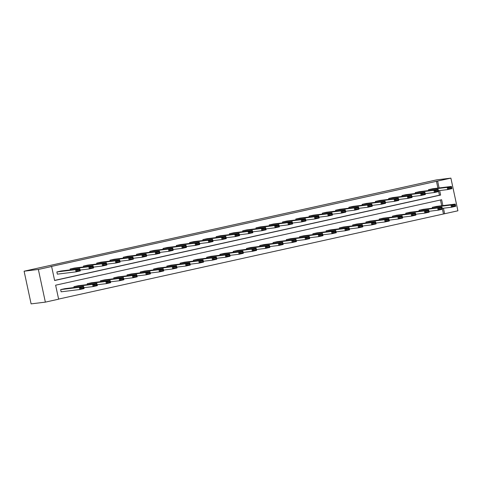 <?xml version="1.0" encoding="UTF-8"?>
<svg xmlns="http://www.w3.org/2000/svg" width="482" height="482" viewBox="0 0 482 482"><rect width="100%" height="100%" fill="white"/><g stroke="black" fill="none" stroke-linecap="round" stroke-linejoin="round"><path stroke-width="0.72" d="M442.886 205.609L441.626 199.741L55.629 285.193L58.629 299.189L45.356 302.13L31.107 303.877L24.1 271.203L436.644 179.87L450.893 178.123L50.435 266.66L51.622 266.516L54.623 280.512L440.626 195.059L439.662 190.565M450.893 178.123L457.9 210.797L444.627 213.737L443.446 208.23M58.605 299.075L444.627 213.737M70.33 269.872L70.143 269.004L74.397 268.064L93.098 265.769L93.568 267.974L89.315 268.92L88.845 266.709L93.098 265.769L92.912 266.534L89.929 267.191L90.122 268.076L93.098 267.42L92.912 266.534M96.876 263.997L96.689 263.13L100.943 262.184L119.644 259.894L120.114 262.1L115.861 263.039L115.385 260.834L119.644 259.894L119.452 260.66L116.475 261.316L116.668 262.202L119.644 261.539L119.452 260.66M123.416 258.117L123.235 257.249L127.489 256.31L146.185 254.014L146.661 256.225L142.407 257.165L141.931 254.96L146.185 254.014L145.998 254.779L143.021 255.442L143.208 256.322L146.191 255.665L145.998 254.779M149.962 252.243L149.775 251.375L154.029 250.435L172.731 248.14L173.201 250.345L168.947 251.291L168.477 249.08L172.731 248.14L172.544 248.905L169.568 249.562L169.754 250.447L172.731 249.79L172.544 248.905M176.508 246.368L176.322 245.501L180.575 244.555L199.277 242.265L199.747 244.47L195.493 245.41L195.023 243.205L199.277 242.265L199.09 243.03L196.108 243.687L196.301 244.573L199.277 243.91L199.09 243.03M203.049 240.488L202.868 239.62L207.121 238.68L225.817 236.385L226.293 238.596L222.039 239.536L221.563 237.325L225.817 236.385L225.63 237.15L222.654 237.813L222.841 238.692L225.823 238.036L225.63 237.15M229.595 234.613L229.408 233.746L233.662 232.806L252.363 230.51L252.839 232.716L248.579 233.662L248.11 231.45L252.363 230.51L252.176 231.276L249.2 231.932L249.387 232.818L252.363 232.155L252.176 231.276M256.141 228.739L255.954 227.872L260.208 226.926L278.909 224.63L279.379 226.841L275.126 227.781L274.656 225.576L278.909 224.63L278.723 225.401L275.74 226.058L275.933 226.944L278.909 226.281L278.723 225.401M282.687 222.859L282.5 221.991L286.754 221.051L305.449 218.756L305.925 220.967L301.672 221.907L301.196 219.696L305.449 218.756L305.263 219.521L302.286 220.184L302.473 221.063L305.455 220.407L305.263 219.521M309.227 216.984L309.04 216.117L313.294 215.177L331.996 212.881L332.472 215.086L328.218 216.032L327.742 213.821L331.996 212.881L331.809 213.647L328.832 214.303L329.019 215.189L331.996 214.526L331.809 213.647M335.773 211.11L335.586 210.242L339.84 209.296L358.542 207.001L359.012 209.212L354.758 210.152L354.288 207.947L358.542 207.001L358.355 207.772L355.373 208.429L355.565 209.315L358.542 208.652L358.355 207.772M362.319 205.23L362.133 204.362L366.386 203.422L385.082 201.127L385.558 203.338L381.304 204.278L380.828 202.066L385.082 201.127L384.895 201.892L381.919 202.554L382.112 203.434L385.088 202.777L384.895 201.892M388.86 199.355L388.673 198.488L392.932 197.548L411.628 195.252L412.104 197.457L407.85 198.397L407.374 196.192L411.628 195.252L411.441 196.017L408.465 196.674L408.652 197.56L411.634 196.897L411.441 196.017M415.406 193.481L415.219 192.613L419.473 191.667L438.174 189.372L438.644 191.583L434.39 192.523L433.921 190.318L438.174 189.372L437.987 190.143L435.011 190.8L435.198 191.679L438.174 191.023L437.987 190.143M54.599 280.397L439.433 195.204L438.475 190.715L447.664 189.583L447.194 187.377L451.447 186.438L451.917 188.643L447.664 189.583L448.471 188.745L451.447 188.082L451.26 187.203L448.278 187.86L448.471 188.745M437.915 188.094L436.433 181.208M428.679 190.541L428.492 189.673L432.746 188.733L451.447 186.438L451.26 187.203M402.133 196.415L401.946 195.547L406.199 194.608L424.901 192.312L425.377 194.523L421.123 195.463L420.647 193.252L424.901 192.312L424.714 193.077L421.738 193.74L421.925 194.62L424.901 193.963L424.714 193.077M375.586 202.295L375.406 201.428L379.659 200.482L398.355 198.186L398.831 200.398L394.577 201.337L394.101 199.132L398.355 198.186L398.168 198.958L395.192 199.614L395.379 200.494L398.361 199.837L398.168 198.958M349.046 208.17L348.86 207.302L353.113 206.362L371.815 204.067L372.285 206.272L368.031 207.212L367.561 205.007L371.815 204.067L371.628 204.832L368.646 205.489L368.838 206.374L371.815 205.712L371.628 204.832M322.5 214.044L322.313 213.177L326.567 212.237L345.269 209.941L345.739 212.152L341.485 213.092L341.015 210.881L345.269 209.941L345.082 210.706L342.106 211.369L342.292 212.249L345.269 211.592L345.082 210.706M295.954 219.925L295.773 219.057L300.027 218.111L318.723 215.816L319.198 218.027L314.945 218.967L314.469 216.761L318.723 215.816L318.536 216.587L315.559 217.243L315.746 218.129L318.729 217.466L318.536 216.587M269.414 225.799L269.227 224.931L273.481 223.991L292.182 221.696L292.652 223.901L288.399 224.847L287.923 222.636L292.182 221.696L291.99 222.461L289.013 223.118L289.206 224.003L292.182 223.341L291.99 222.461M242.868 231.673L242.681 230.806L246.935 229.866L265.636 227.57L266.106 229.781L261.853 230.721L261.383 228.51L265.636 227.57L265.449 228.335L262.473 228.998L262.66 229.878L265.636 229.221L265.449 228.335M216.322 237.554L216.135 236.686L220.395 235.74L239.09 233.451L239.566 235.656L235.312 236.596L234.836 234.391L239.09 233.451L238.903 234.216L235.927 234.873L236.114 235.758L239.09 235.096L238.903 234.216M189.781 243.428L189.595 242.56L193.848 241.621L212.544 239.325L213.02 241.53L208.766 242.476L208.29 240.265L212.544 239.325L212.357 240.09L209.381 240.747L209.574 241.633L212.55 240.97L212.357 240.09M163.235 249.302L163.049 248.435L167.302 247.495L186.004 245.199L186.474 247.411L182.22 248.351L181.75 246.139L186.004 245.199L185.817 245.965L182.835 246.627L183.027 247.507L186.004 246.85L185.817 245.965M136.689 255.183L136.502 254.315L140.756 253.369L159.458 251.08L159.934 253.285L155.68 254.225L155.204 252.02L159.458 251.08L159.271 251.845L156.295 252.502L156.481 253.387L159.458 252.725L159.271 251.845M110.149 261.057L109.962 260.19L114.216 259.25L132.912 256.954L133.387 259.159L129.134 260.105L128.658 257.894L132.912 256.954L132.725 257.719L129.748 258.376L129.935 259.262L132.918 258.605L132.725 257.719M83.603 266.932L83.416 266.064L87.67 265.124L106.371 262.829L106.841 265.04L102.588 265.98L102.118 263.775L106.371 262.829L106.185 263.594L103.202 264.257L103.395 265.136L106.371 264.479L106.185 263.594M76.849 271.017L76.042 271.854L57.346 274.15L56.87 271.944L61.124 270.998L79.825 268.709L80.301 270.914L76.042 271.854L75.572 269.649L79.825 268.709L79.638 269.474L76.662 270.131L76.849 271.017L79.825 270.354L79.638 269.474M51.622 266.516L38.355 269.456L24.1 271.203M38.355 269.456L45.356 302.13M439.102 187.95L437.626 181.063M443.44 213.881L442.259 208.375M441.699 205.76L440.464 199.994M60.66 289.604L64.913 288.664L83.609 286.368L84.085 288.573L79.831 289.519L79.355 287.308L60.66 289.604L61.13 291.809L79.831 289.519L80.633 288.676L83.615 288.013L83.422 287.133L80.446 287.79L80.633 288.676M73.933 286.663L78.186 285.724L96.882 283.428L97.358 285.639L93.104 286.579L92.628 284.368L73.933 286.663L74.114 287.531M87.2 283.729L91.453 282.783L110.155 280.488L110.631 282.699L106.377 283.639L105.901 281.434L87.2 283.729L87.387 284.597M100.473 280.789L104.727 279.849L123.428 277.554L123.898 279.759L119.644 280.705L119.175 278.494L100.473 280.789L100.66 281.657M113.746 277.849L118 276.909L136.701 274.613L137.171 276.825L132.918 277.765L132.448 275.553L113.746 277.849L113.933 278.717M127.019 274.915L131.273 273.969L149.974 271.673L150.444 273.884L146.191 274.824L145.721 272.619L127.019 274.915L127.206 275.782M140.292 271.975L144.546 271.035L163.241 268.739L163.717 270.944L159.464 271.89L158.988 269.679L140.292 271.975L140.479 272.842M153.565 269.034L157.819 268.094L176.514 265.799L176.99 268.01L172.737 268.95L172.261 266.739L153.565 269.034L153.746 269.902M166.832 266.1L171.092 265.154L189.788 262.859L190.263 265.07L186.01 266.01L185.534 263.805L166.832 266.1L167.019 266.968M180.105 263.16L184.359 262.22L203.061 259.925L203.537 262.13L199.283 263.07L198.807 260.864L180.105 263.16L180.292 264.028M193.378 260.22L197.632 259.28L216.334 256.984L216.804 259.195L212.55 260.135L212.08 257.924L193.378 260.22L193.565 261.087M206.651 257.286L210.905 256.34L229.607 254.044L230.077 256.255L225.823 257.195L225.353 254.99L206.651 257.286L206.838 258.153M219.925 254.345L224.178 253.405L242.88 251.11L243.35 253.315L239.096 254.255L238.626 252.05L219.925 254.345L220.111 255.213M233.198 251.405L237.451 250.465L256.147 248.17L256.623 250.381L252.369 251.321L251.893 249.11L233.198 251.405L233.384 252.273M246.471 248.471L250.724 247.525L269.42 245.23L269.896 247.441L265.642 248.381L265.166 246.175L246.471 248.471L246.651 249.339M259.738 245.531L263.991 244.591L282.693 242.295L283.169 244.501L278.915 245.44L278.439 243.235L259.738 245.531L259.925 246.398M273.011 242.591L277.264 241.651L295.966 239.355L296.436 241.56L292.182 242.506L291.712 240.295L273.011 242.591L273.198 243.458M286.284 239.656L290.538 238.71L309.239 236.415L309.709 238.626L305.455 239.566L304.986 237.361L286.284 239.656L286.471 240.518M299.557 236.716L303.811 235.776L322.512 233.481L322.982 235.686L318.729 236.626L318.259 234.421L299.557 236.716L299.744 237.584M312.83 233.776L317.084 232.836L335.779 230.541L336.255 232.746L332.002 233.692L331.526 231.481L312.83 233.776L313.017 234.644M326.103 230.842L330.357 229.896L349.052 227.6L349.528 229.812L345.275 230.751L344.799 228.546L326.103 230.842L326.29 231.703M339.376 227.902L343.63 226.962L362.325 224.666L362.801 226.871L358.548 227.811L358.072 225.606L339.376 227.902L339.557 228.769M352.643 224.961L356.897 224.022L375.599 221.726L376.074 223.931L371.821 224.877L371.345 222.666L352.643 224.961L352.83 225.829M365.916 222.027L370.17 221.081L388.872 218.786L389.342 220.997L385.088 221.937L384.618 219.732L365.916 222.027L366.103 222.889M379.189 219.087L383.443 218.147L402.145 215.852L402.615 218.057L398.361 218.997L397.891 216.792L379.189 219.087L379.376 219.955M392.462 216.147L396.716 215.207L415.418 212.911L415.888 215.117L411.634 216.063L411.164 213.851L392.462 216.147L392.649 217.014M405.736 213.213L409.989 212.267L428.685 209.971L429.161 212.182L424.907 213.122L424.431 210.917L405.736 213.213L405.922 214.074M419.009 210.273L423.262 209.333L441.958 207.037L442.434 209.242L438.18 210.182L437.704 207.977L419.009 210.273L419.189 211.14M432.276 207.332L436.529 206.392L455.231 204.097L455.707 206.302L451.453 207.248L450.977 205.037L432.276 207.332L432.462 208.2M439.433 195.204L440.626 195.059M428.492 189.673L447.194 187.377L448.278 187.86M451.917 188.643L451.447 188.082M442.247 208.375L451.453 207.248L452.255 206.404L455.231 205.748L455.044 204.862L452.068 205.525L452.255 206.404M452.068 205.525L450.977 205.037L455.231 204.097L455.044 204.862M455.231 205.748L455.707 206.302M425.19 193.656L434.39 192.523L435.198 191.679M415.219 192.613L433.921 190.318L435.011 190.8M438.644 191.583L438.174 191.023M411.917 196.59L421.123 195.463L421.925 194.62M401.946 195.547L420.647 193.252L421.738 193.74M425.377 194.523L424.901 193.963M428.974 211.315L438.18 210.182L438.982 209.345L441.964 208.682L441.771 207.802L438.795 208.459L438.982 209.345M438.795 208.459L437.704 207.977L441.958 207.037L441.771 207.802M441.964 208.682L442.434 209.242M415.701 214.255L424.907 213.122L425.714 212.279L428.691 211.622L428.498 210.736L425.522 211.399L425.714 212.279M425.522 211.399L424.431 210.917L428.685 209.971L428.498 210.736M428.691 211.622L429.161 212.182M398.644 199.53L407.85 198.397L408.652 197.56M388.673 198.488L407.374 196.192L408.465 196.674M412.104 197.457L411.634 196.897M402.428 217.189L411.634 216.063L412.441 215.219L415.418 214.562L415.225 213.677L412.249 214.339L412.441 215.219M412.249 214.339L411.164 213.851L415.418 212.911L415.225 213.677M415.418 214.562L415.888 215.117M385.371 202.47L394.577 201.337L395.379 200.494M375.406 201.428L394.101 199.132L395.192 199.614M398.831 200.398L398.361 199.837M389.161 220.129L398.361 218.997L399.168 218.159L402.145 217.496L401.958 216.617L398.976 217.274L399.168 218.159M398.976 217.274L397.891 216.792L402.145 215.852L401.958 216.617M402.145 217.496L402.615 218.057M372.098 205.404L381.304 204.278L382.112 203.434M362.133 204.362L380.828 202.066L381.919 202.554M385.558 203.338L385.088 202.777M375.888 223.07L385.088 221.937L385.895 221.093L388.872 220.437L388.685 219.551L385.708 220.214L385.895 221.093M385.708 220.214L384.618 219.732L388.872 218.786L388.685 219.551M388.872 220.437L389.342 220.997M358.825 208.345L368.031 207.212L368.838 206.374M348.86 207.302L367.561 205.007L368.646 205.489M372.285 206.272L371.815 205.712M362.615 226.004L371.821 224.877L372.622 224.034L375.599 223.377L375.412 222.491L372.435 223.154L372.622 224.034M372.435 223.154L371.345 222.666L375.599 221.726L375.412 222.491M375.599 223.377L376.074 223.931M345.558 211.285L354.758 210.152L355.565 209.315M335.586 210.242L354.288 207.947L355.373 208.429M359.012 209.212L358.542 208.652M349.342 228.944L358.548 227.811L359.349 226.974L362.331 226.311L362.139 225.431L359.162 226.088L359.349 226.974M359.162 226.088L358.072 225.606L362.325 224.666L362.139 225.431M362.331 226.311L362.801 226.871M332.285 214.219L341.485 213.092L342.292 212.249M322.313 213.177L341.015 210.881L342.106 211.369M345.739 212.152L345.269 211.592M336.068 231.884L345.275 230.751L346.076 229.908L349.058 229.251L348.866 228.366L345.889 229.028L346.076 229.908M345.889 229.028L344.799 228.546L349.052 227.6L348.866 228.366M349.058 229.251L349.528 229.812M319.012 217.159L328.218 216.032L329.019 215.189M309.04 216.117L327.742 213.821L328.832 214.303M332.472 215.086L331.996 214.526M322.795 234.818L332.002 233.692L332.809 232.848L335.785 232.191L335.593 231.306L332.616 231.969L332.809 232.848M332.616 231.969L331.526 231.481L335.779 230.541L335.593 231.306M335.785 232.191L336.255 232.746M305.739 220.099L314.945 218.967L315.746 218.129M295.773 219.057L314.469 216.761L315.559 217.243M319.198 218.027L318.729 217.466M309.522 237.759L318.729 236.626L319.536 235.788L322.512 235.126L322.325 234.246L319.343 234.903L319.536 235.788M319.343 234.903L318.259 234.421L322.512 233.481L322.325 234.246M322.512 235.126L322.982 235.686M292.466 223.033L301.672 221.907L302.473 221.063M282.5 221.991L301.196 219.696L302.286 220.184M305.925 220.967L305.455 220.407M296.255 240.699L305.455 239.566L306.263 238.723L309.239 238.066L309.052 237.18L306.07 237.843L306.263 238.723M306.07 237.843L304.986 237.361L309.239 236.415L309.052 237.18M309.239 238.066L309.709 238.626M279.192 225.974L288.399 224.847L289.206 224.003M269.227 224.931L287.923 222.636L289.013 223.118M292.652 223.901L292.182 223.341M282.982 243.633L292.182 242.506L292.99 241.663L295.966 241.006L295.779 240.12L292.803 240.783L292.99 241.663M292.803 240.783L291.712 240.295L295.966 239.355L295.779 240.12M295.966 241.006L296.436 241.56M265.925 228.914L275.126 227.781L275.933 226.944M255.954 227.872L274.656 225.576L275.74 226.058M279.379 226.841L278.909 226.281M269.709 246.573L278.915 245.44L279.717 244.603L282.693 243.94L282.506 243.061L279.53 243.717L279.717 244.603M279.53 243.717L278.439 243.235L282.693 242.295L282.506 243.061M282.693 243.94L283.169 244.501M252.652 231.848L261.853 230.721L262.66 229.878M242.681 230.806L261.383 228.51L262.473 228.998M266.106 229.781L265.636 229.221M256.436 249.513L265.642 248.381L266.444 247.537L269.426 246.88L269.233 246.001L266.257 246.657L266.444 247.537M266.257 246.657L265.166 246.175L269.42 245.23L269.233 246.001M269.426 246.88L269.896 247.441M239.379 234.788L248.579 233.662L249.387 232.818M229.408 233.746L248.11 231.45L249.2 231.932M252.839 232.716L252.363 232.155M243.163 252.448L252.369 251.321L253.177 250.477L256.153 249.821L255.96 248.935L252.984 249.598L253.177 250.477M252.984 249.598L251.893 249.11L256.147 248.17L255.96 248.935M256.153 249.821L256.623 250.381M226.106 237.728L235.312 236.596L236.114 235.758M216.135 236.686L234.836 234.391L235.927 234.873M239.566 235.656L239.09 235.096M229.89 255.388L239.096 254.255L239.903 253.418L242.88 252.755L242.687 251.875L239.711 252.532L239.903 253.418M239.711 252.532L238.626 252.05L242.88 251.11L242.687 251.875M242.88 252.755L243.35 253.315M212.833 240.663L222.039 239.536L222.841 238.692M202.868 239.62L221.563 237.325L222.654 237.813M226.293 238.596L225.823 238.036M216.623 258.328L225.823 257.195L226.63 256.352L229.607 255.695L229.42 254.815L226.438 255.472L226.63 256.352M226.438 255.472L225.353 254.99L229.607 254.044L229.42 254.815M229.607 255.695L230.077 256.255M199.56 243.603L208.766 242.476L209.574 241.633M189.595 242.56L208.29 240.265L209.381 240.747M213.02 241.53L212.55 240.97M203.35 261.262L212.55 260.135L213.357 259.292L216.334 258.635L216.147 257.75L213.171 258.412L213.357 259.292M213.171 258.412L212.08 257.924L216.334 256.984L216.147 257.75M216.334 258.635L216.804 259.195M186.287 246.543L195.493 245.41L196.301 244.573M176.322 245.501L195.023 243.205L196.108 243.687M199.747 244.47L199.277 243.91M190.077 264.202L199.283 263.07L200.084 262.232L203.061 261.569L202.874 260.69L199.897 261.346L200.084 262.232M199.897 261.346L198.807 260.864L203.061 259.925L202.874 260.69M203.061 261.569L203.537 262.13M173.02 249.477L182.22 248.351L183.027 247.507M163.049 248.435L181.75 246.139L182.835 246.627M186.474 247.411L186.004 246.85M176.804 267.142L186.01 266.01L186.811 265.172L189.788 264.51L189.601 263.63L186.624 264.287L186.811 265.172M186.624 264.287L185.534 263.805L189.788 262.859L189.601 263.63M189.788 264.51L190.263 265.07M159.747 252.417L168.947 251.291L169.754 250.447M149.775 251.375L168.477 249.08L169.568 249.562M173.201 250.345L172.731 249.79M163.531 270.077L172.737 268.95L173.538 268.106L176.52 267.45L176.328 266.564L173.351 267.227L173.538 268.106M173.351 267.227L172.261 266.739L176.514 265.799L176.328 266.564M176.52 267.45L176.99 268.01M146.474 255.358L155.68 254.225L156.481 253.387M136.502 254.315L155.204 252.02L156.295 252.502M159.934 253.285L159.458 252.725M150.257 273.017L159.464 271.89L160.271 271.047L163.247 270.384L163.055 269.504L160.078 270.161L160.271 271.047M160.078 270.161L158.988 269.679L163.241 268.739L163.055 269.504M163.247 270.384L163.717 270.944M133.201 258.292L142.407 257.165L143.208 256.322M123.235 257.249L141.931 254.96L143.021 255.442M146.661 256.225L146.191 255.665M136.984 275.957L146.191 274.824L146.998 273.987L149.974 273.324L149.788 272.444L146.805 273.101L146.998 273.987M146.805 273.101L145.721 272.619L149.974 271.673L149.788 272.444M149.974 273.324L150.444 273.884M119.928 261.232L129.134 260.105L129.935 259.262M109.962 260.19L128.658 257.894L129.748 258.376M133.387 259.159L132.918 258.605M123.717 278.891L132.918 277.765L133.725 276.921L136.701 276.264L136.514 275.379L133.532 276.041L133.725 276.921M133.532 276.041L132.448 275.553L136.701 274.613L136.514 275.379M136.701 276.264L137.171 276.825M106.655 264.172L115.861 263.039L116.668 262.202M96.689 263.13L115.385 260.834L116.475 261.316M120.114 262.1L119.644 261.539M110.444 281.831L119.644 280.705L120.452 279.861L123.428 279.199L123.241 278.319L120.265 278.976L120.452 279.861M120.265 278.976L119.175 278.494L123.428 277.554L123.241 278.319M123.428 279.199L123.898 279.759M93.388 267.106L102.588 265.98L103.395 265.136M83.416 266.064L102.118 263.775L103.202 264.257M106.841 265.04L106.371 264.479M97.171 284.772L106.377 283.639L107.179 282.801L110.155 282.139L109.968 281.259L106.992 281.916L107.179 282.801M106.992 281.916L105.901 281.434L110.155 280.488L109.968 281.259M110.155 282.139L110.631 282.699M80.114 270.047L89.315 268.92L90.122 268.076M70.143 269.004L88.845 266.709L89.929 267.191M93.568 267.974L93.098 267.42M83.898 287.706L93.104 286.579L93.906 285.736L96.888 285.079L96.695 284.193L93.719 284.856L93.906 285.736M93.719 284.856L92.628 284.368L96.882 283.428L96.695 284.193M96.888 285.079L97.358 285.639M56.87 271.944L75.572 269.649L76.662 270.131M80.301 270.914L79.825 270.354M80.446 287.79L79.355 287.308L83.609 286.368L83.422 287.133M83.615 288.013L84.085 288.573"/></g></svg>
